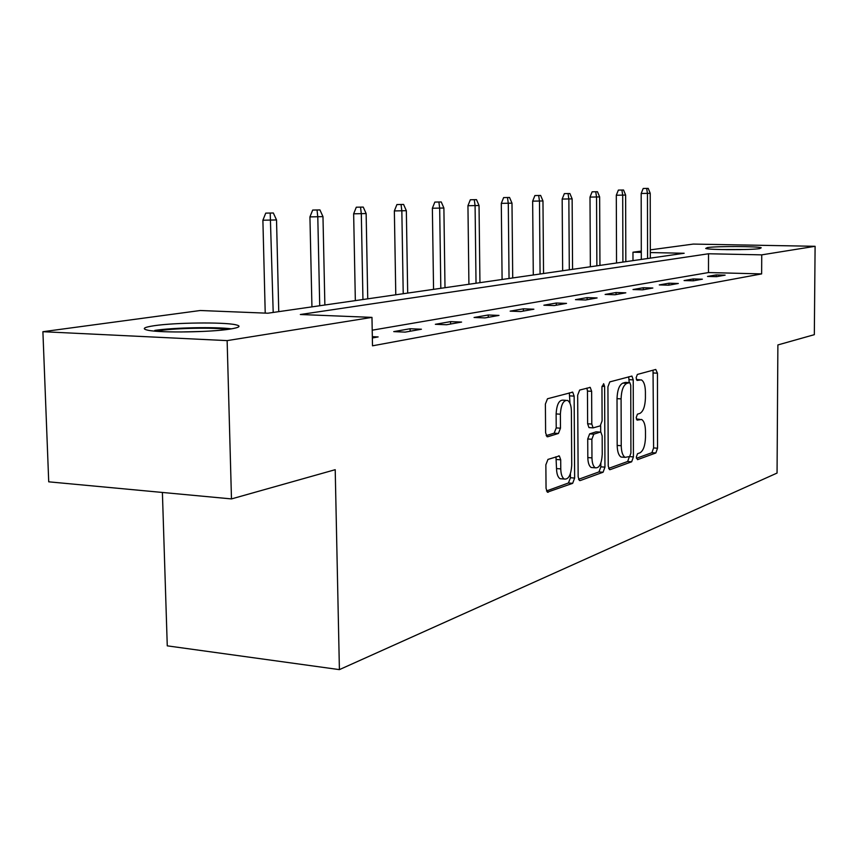 <?xml version="1.0" encoding="UTF-8"?>
<svg xmlns="http://www.w3.org/2000/svg" width="858" height="858" viewBox="0 0 858 858"><rect width="100%" height="100%" fill="white"/><g stroke="black" fill="none" stroke-linecap="round" stroke-linejoin="round"><path stroke-width="1.29" d="M636.304 457.132L637.537 459.652L655.844 452.97L657.528 448.208L657.453 373.187L655.759 369.455L637.355 374.442L636.121 377.777L637.022 380.416L641.344 379.869C643.886 381.349 645.237 385.317 645.409 391.774L645.42 398.123C645.098 406.424 643.253 411.529 639.864 413.417L637.44 414.178L636.207 417.546L637.076 420.12L641.591 419.465C644.026 420.967 645.323 424.828 645.473 431.07L645.484 437.387C645.173 445.667 643.318 450.815 639.939 452.852L637.526 453.71L636.304 457.132M154.419 325.675C175.107 322.587 222.919 322.007 235.349 324.689C241.624 326.029 239.865 327.488 230.073 329.075C210.907 332.239 161.304 333.001 148.37 330.319C141.388 328.871 143.404 327.316 154.419 325.675M707.389 247.587C716.505 246.107 758.15 246.246 761.239 247.78L759.77 248.584C751.329 250.096 708.665 249.968 705.694 248.445L707.389 247.587M547.962 459.416L545.86 464.8L546.053 488.374L547.361 492.181L572.651 483.333L574.645 478.067L574.141 396.128L572.715 392.16L547.49 398.756L545.388 404.054L545.613 432.722L547.018 436.679L547.779 436.754L558.429 433.462L560.478 428.196L560.381 414.2C561.003 404.59 563.406 400 567.588 400.429C569.948 401.876 571.214 405.405 571.385 411.014L571.728 465.111C571.063 475 568.564 479.643 564.253 479.043C562.087 477.563 560.918 474.184 560.767 468.897L560.703 459.813L559.352 455.963L547.962 459.416M650.31 249.871L693.285 244.08L815.1 246.3L814.328 334.674L777.884 344.937L777.058 473.058L339.403 669.626L335.21 469.691L231.478 498.916L227.134 340.615L42.9 331.703L200.257 310.51L267.878 313.213L684.169 253.26L650.31 252.563M815.1 246.3L761.743 254.858L708.526 253.764L300.343 314.511L371.975 317.385L227.134 340.615M371.975 317.385L372.501 345.817L761.636 273.906L761.743 254.858M608.247 465.958L609.47 469.605L610.135 469.648L631.66 461.797L633.418 456.896L633.236 379.858L631.928 376.072L609.791 381.896L607.925 386.829L608.247 465.958M578.549 479.322L598.97 471.911L603.077 472.232L580.169 480.587M586.893 388.095L587.462 391.076L591.634 391.312L590.24 387.398L579.654 390.058L577.67 395.163L578.153 476.801L579.418 480.534M591.634 391.312L591.795 424.056L593.114 427.874L600.203 425.89L602.101 420.86L601.951 387.14L603.657 383.698L604.611 386.411L604.954 467.149L603.077 472.232M162.398 492.46L167.267 645.849L339.403 669.626M761.636 273.906L708.483 272.554L372.211 330.191M716.194 274.914L707.518 276.437L716.527 276.673L725.128 275.15L716.194 274.914L716.183 276.673M693.243 278.947L684.073 280.566L693.285 280.813L702.38 279.193L693.243 278.947L693.243 280.813M668.983 283.215L659.276 284.92L668.693 285.188L678.324 283.483L668.983 283.215L668.983 285.146M643.296 287.73L633.011 289.543L642.642 289.832L652.841 288.02L643.296 287.73L643.296 289.714M616.044 292.524L605.126 294.444L614.982 294.755L625.814 292.825L616.044 292.524L616.055 294.562M587.097 297.619L575.471 299.656L585.564 300L597.093 297.941L587.097 297.619L587.108 299.721M556.274 303.035L543.875 305.212L554.214 305.577L566.516 303.389L556.274 303.035L556.284 305.212M523.391 308.816L510.145 311.143L520.742 311.54L533.88 309.202L523.391 308.816L523.412 311.057M488.234 315.004L474.056 317.492L484.92 317.91L498.991 315.412L488.234 315.004L488.266 317.321M450.568 321.621L435.349 324.303L446.492 324.753L461.604 322.072L450.568 321.621L450.6 324.024M410.103 328.743L393.736 331.617L405.158 332.121L421.428 329.225L410.103 328.743L410.145 331.231M372.329 336.668L378.142 336.926L372.361 337.955M231.478 498.916L48.724 481.821L42.9 331.703M632.99 260.628L632.968 252.209L641.301 251.083M641.301 252.381L632.968 252.209M708.483 272.554L708.526 253.764M639.886 419.358L636.389 419.004M637.301 379.633L636.357 379.461M636.411 458.311L651.919 452.692L653.603 447.93L653.035 370.195M629.214 382.604L628.689 376.78M608.612 468.404L627.648 461.497L629.418 456.617M629.675 456.531L630.92 453.088L630.748 385.285L629.836 382.647L626.866 383.344C623.348 385.156 621.417 390.336 621.085 398.884L621.235 445.72C621.396 451.909 622.683 455.78 625.107 457.346L629.675 456.531M625.782 382.421L629.482 382.625M622.983 457.185L621.063 457.046C618.639 455.491 617.342 451.619 617.181 445.431L617.02 398.648C617.352 390.111 619.283 384.942 622.811 383.129L625.439 382.4M587.462 391.076L587.633 423.788L588.963 427.595L589.628 427.638M600.664 425.611L600.697 432.078M600.836 463.073L600.857 466.838L604.954 467.149M591.966 457.882C592.106 463.116 593.232 466.43 595.323 467.814C599.324 468.275 601.63 463.781 602.241 454.332L602.166 435.907L600.868 432.142L600.235 432.1L593.79 434.169L591.87 439.253L591.966 457.882L587.816 457.582C587.966 462.805 589.092 466.109 591.194 467.503L593.039 467.642M596.739 431.864L600.235 432.1M587.816 457.582L587.719 438.974L589.639 433.88L596.106 431.821M598.97 471.911L600.857 466.838M562.151 478.871L560.027 478.71C557.839 477.22 556.67 473.841 556.52 468.565L555.973 456.756M565.69 400.311L563.352 400.171C559.148 399.742 556.735 404.332 556.123 413.931L560.381 414.2M546.16 435.639L554.171 433.172L556.22 427.917L556.123 413.931M569.969 403.271L569.326 392.846M546.482 490.969L568.446 482.99L570.441 477.734L570.409 473.659M648.219 188.385L643.189 188.481L648.219 188.385L650.225 193.307L641.183 193.479L641.312 259.438M646.675 188.492L647.458 193.511L647.565 258.537M650.225 193.307L650.321 258.14M641.183 193.479L643.189 188.481M726.179 249.646L740.626 249.614M745.623 249.496L721.203 249.56M155.984 331.22L159.556 330.62C176.362 328.046 214.65 327.381 227.638 329.418M203.217 331.413L180.684 331.982M231.51 328.85C215.497 326.716 173.573 327.552 154.805 330.405M623.552 190.004L618.361 190.101L623.552 190.004L625.632 195.066L616.301 195.238L616.537 262.998M621.921 190.111L622.704 195.27L622.908 262.087M625.632 195.066L625.825 261.669M616.301 195.238L618.361 190.101M597.479 191.72L592.127 191.806L597.479 191.72L599.645 196.922L590.004 197.093L590.358 266.774M595.763 191.827L596.546 197.136L596.868 265.83M599.645 196.922L599.946 265.39M590.004 197.093L592.127 191.806M569.884 193.522L564.35 193.629L569.884 193.522L572.136 198.874L562.172 199.067L562.655 270.763M568.06 193.651L568.854 199.11L569.304 269.809M572.136 198.874L572.565 269.337M562.172 199.067L564.35 193.629M540.637 195.442L534.899 195.549L540.637 195.442L542.964 200.954L532.657 201.147L533.29 274.989M538.695 195.57L539.489 201.201L540.079 274.013M542.964 200.954L543.543 273.509M532.657 201.147L534.899 195.549M509.555 197.479L503.625 197.587L509.555 197.479L511.99 203.164L501.297 203.367L502.102 279.483M507.507 197.619L508.29 203.421L509.041 278.485M511.99 203.164L512.719 277.949M501.297 203.367L503.625 197.587M476.501 199.646L470.334 199.764L476.501 199.646L479.032 205.512L467.942 205.727L468.918 284.255M474.302 199.796L475.085 205.791L476.029 283.237M479.032 205.512L479.944 282.668M467.942 205.727L470.334 199.764M441.248 201.962L434.845 202.08L441.248 201.962L443.886 208.011L432.368 208.237L433.558 289.35M438.91 202.113L439.682 208.312L440.819 288.309M443.886 208.011L445.002 287.709M432.368 208.237L434.845 202.08M403.582 204.429L396.911 204.558L403.582 204.429L406.338 210.693L394.358 210.929L395.785 294.798M401.072 204.601L401.844 211.014L403.217 293.726M406.338 210.693L407.689 293.082M394.358 210.929L396.911 204.558M363.245 207.078L356.295 207.207L363.245 207.078L366.141 213.556L353.646 213.814L355.341 300.622M360.553 207.25L361.315 213.899L362.945 299.528M366.141 213.556L367.739 298.831M353.646 213.814L356.295 207.207M319.937 209.92L312.687 210.06L319.937 209.92L322.973 216.624L309.931 216.902L311.937 306.874M317.052 210.103L317.792 216.999L319.723 305.748M322.973 216.624L324.871 305.008M309.931 216.902L312.687 210.06M273.327 212.977L265.744 213.127L273.327 212.977L276.523 219.938L262.891 220.227L265.219 313.106M270.216 213.181L273.198 312.451M276.523 219.938L278.753 311.647M262.891 220.227L265.744 213.127M636.422 419.144L639.875 419.358M636.4 379.579L639.789 379.762M653.517 372.983L657.453 373.187M653.603 447.93L657.528 448.208M651.919 452.692L655.844 452.97M629.214 379.644L633.236 379.858M629.472 456.606L633.418 456.896M627.648 461.497L631.66 461.797M609.448 469.605L610.135 469.648M622.811 383.129L626.866 383.344M617.02 398.648L621.085 398.884M617.181 445.431L621.235 445.72M587.633 423.788L591.795 424.056M601.994 386.261L604.611 386.411M589.639 433.88L593.79 434.169M587.719 438.974L591.87 439.253M556.445 459.491L560.703 459.813M556.52 468.565L560.767 468.897M556.22 427.917L560.478 428.196M554.171 433.172L558.429 433.462M547.061 436.701L547.779 436.754M569.916 395.881L574.141 396.128M570.441 477.734L574.645 478.067M568.446 482.99L572.651 483.333M547.372 492.181L548.208 492.256M621.063 457.046L625.107 457.346M589.607 387.366L590.24 387.398M588.963 427.595L593.114 427.874M591.194 467.503L595.323 467.814M558.569 455.898L559.352 455.963M560.027 478.71L564.253 479.043M572.029 392.117L572.715 392.16"/></g></svg>
